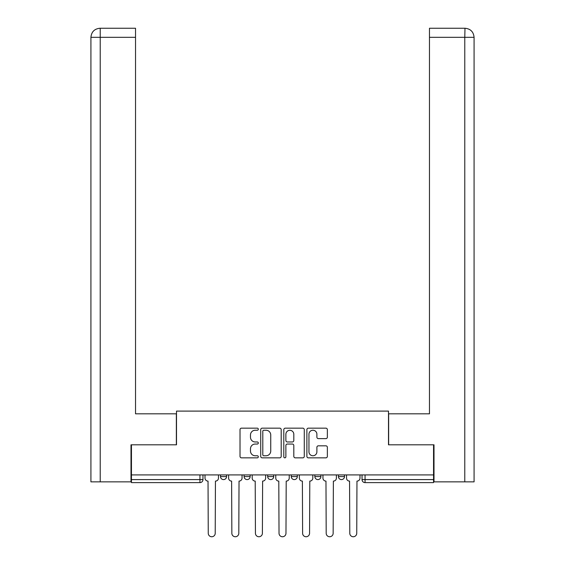 <?xml version="1.0" encoding="UTF-8"?>
<svg xmlns="http://www.w3.org/2000/svg" width="565" height="565" viewBox="0 0 565 565"><rect width="100%" height="100%" fill="white"/><g stroke="black" fill="none" stroke-linecap="round" stroke-linejoin="round"><path stroke-width="0.85" d="M258.311 429.202A1.038 1.038 0 0 0 257.266 428.164L241.502 428.164A1.483 1.483 0 0 0 240.019 429.647L240.019 456.358A1.483 1.483 0 0 0 241.502 457.848L257.266 457.848A1.038 1.038 0 0 0 258.311 456.81A1.038 1.038 0 0 0 257.266 455.764L255.232 455.764A4.746 4.746 0 0 1 250.479 451.018L250.479 448.794A4.746 4.746 0 0 1 255.232 444.041L257.266 444.041A1.038 1.038 0 0 0 258.311 443.002A1.038 1.038 0 0 0 257.266 441.964L255.232 441.964A4.746 4.746 0 0 1 250.479 437.218L250.479 434.986A4.746 4.746 0 0 1 255.232 430.24L257.266 430.24A1.038 1.038 0 0 0 258.311 429.202M338.442 474.911L338.442 476.57L344.495 476.57A3.023 3.023 0 0 1 341.472 479.593A3.023 3.023 0 0 1 338.442 476.57L338.442 474.911M291.272 476.57L291.272 474.911L291.272 476.57A3.023 3.023 0 0 0 294.294 479.593A3.023 3.023 0 0 1 291.272 476.57L297.317 476.57A3.023 3.023 0 0 1 294.294 479.593M244.094 476.57L244.094 474.911L244.094 476.57A3.023 3.023 0 0 0 247.117 479.593A3.023 3.023 0 0 1 244.094 476.57L250.14 476.57A3.023 3.023 0 0 1 247.117 479.593A3.023 3.023 0 0 0 250.14 476.57L250.14 474.911L250.14 476.57M325.878 438.624A1.483 1.483 0 0 0 327.361 437.141L327.361 429.647A1.483 1.483 0 0 0 325.878 428.164L308.363 428.164A1.483 1.483 0 0 0 306.88 429.647L306.88 456.358A1.483 1.483 0 0 0 308.363 457.848L325.878 457.848A1.483 1.483 0 0 0 327.361 456.358L327.361 447.311A1.483 1.483 0 0 0 325.878 445.82L318.378 445.82A1.483 1.483 0 0 0 316.894 447.311L316.894 451.795A3.969 3.969 0 0 1 312.925 455.764A3.969 3.969 0 0 1 308.956 451.795L308.956 434.21A3.969 3.969 0 0 1 312.925 430.24A3.969 3.969 0 0 1 316.894 434.21L316.894 437.141A1.483 1.483 0 0 0 318.378 438.624L325.878 438.624M100.224 481.86L90.923 481.86L90.923 37.325C91.452 31.817 94.482 28.794 99.998 28.25L135.529 28.25L135.529 37.325L100.224 37.325L100.224 481.86L130.995 481.86L130.995 444.817L176.506 444.817L176.506 411.101L388.494 411.101L388.494 444.817L433.553 444.817L433.553 474.911L131.447 474.911L131.447 479.593L202.969 479.593L202.969 474.911L202.969 479.593A3.023 3.023 0 0 1 199.939 482.616L131.447 482.616L131.447 479.593M131.447 444.817L131.447 474.911M281.201 429.647A1.483 1.483 0 0 0 279.717 428.164L262.202 428.164A1.483 1.483 0 0 0 260.719 429.647L260.719 456.358A1.483 1.483 0 0 0 262.202 457.848L279.717 457.848A1.483 1.483 0 0 0 281.201 456.358L281.201 429.647M285.283 428.164L302.798 428.164A1.483 1.483 0 0 1 304.281 429.647L304.281 456.358A1.483 1.483 0 0 1 302.798 457.848L295.304 457.848A1.483 1.483 0 0 1 293.814 456.358L293.814 445.524A1.483 1.483 0 0 0 292.331 444.041L287.359 444.041A1.483 1.483 0 0 0 285.876 445.524L285.876 456.81A1.038 1.038 0 0 1 284.838 457.848A1.038 1.038 0 0 1 283.8 456.81L283.8 429.647A1.483 1.483 0 0 1 285.283 428.164M362.031 474.911L362.031 479.593L433.553 479.593L433.553 482.616L365.061 482.616A3.023 3.023 0 0 1 362.031 479.593M433.553 474.911L433.553 479.593M344.495 476.57L344.495 474.911L344.495 476.57A3.023 3.023 0 0 1 341.472 479.593M320.906 474.911L320.906 476.57A3.023 3.023 0 0 1 317.883 479.593A3.023 3.023 0 0 1 314.86 476.57A3.023 3.023 0 0 0 317.883 479.593A3.023 3.023 0 0 0 320.906 476.57L320.906 474.911M314.86 474.911L314.86 476.57L320.906 476.57M297.317 474.911L297.317 476.57M273.728 474.911L273.728 476.57A3.023 3.023 0 0 1 270.706 479.593A3.023 3.023 0 0 1 267.683 476.57A3.023 3.023 0 0 0 270.706 479.593M267.683 474.911L267.683 476.57L273.728 476.57M226.558 474.911L226.558 476.57A3.023 3.023 0 0 1 223.528 479.593A3.023 3.023 0 0 1 220.505 476.57A3.023 3.023 0 0 0 223.528 479.593A3.023 3.023 0 0 0 226.558 476.57L226.558 474.911M220.505 474.911L220.505 476.57L226.558 476.57M199.939 474.911L199.939 482.616A3.023 3.023 0 0 0 202.969 479.593M263.834 430.24A1.038 1.038 0 0 0 262.796 431.279L262.796 454.726A1.038 1.038 0 0 0 263.834 455.764L265.988 455.764A4.746 4.746 0 0 0 270.741 451.018L270.741 434.986A4.746 4.746 0 0 0 265.988 430.24L263.834 430.24M293.814 434.287A3.969 3.969 0 0 0 289.845 430.311A3.969 3.969 0 0 0 285.876 434.287L285.876 440.481A1.483 1.483 0 0 0 287.359 441.964L292.331 441.964A1.483 1.483 0 0 0 293.814 440.481L293.814 434.287M205.01 474.911L205.01 478.082A3.023 3.023 0 0 0 208.033 481.105L208.259 533.275A3.475 3.475 0 0 0 211.734 536.75A3.475 3.475 0 0 0 215.216 533.275L215.442 481.105A3.023 3.023 0 0 0 218.464 478.082L218.464 474.911M228.599 474.911L228.599 478.082A3.023 3.023 0 0 0 231.622 481.105L231.848 533.275A3.475 3.475 0 0 0 235.323 536.75A3.475 3.475 0 0 0 238.804 533.275L239.03 481.105A3.023 3.023 0 0 0 242.053 478.082L242.053 474.911M252.181 474.911L252.181 478.082A3.023 3.023 0 0 0 255.211 481.105L255.437 533.275A3.475 3.475 0 0 0 258.911 536.75A3.475 3.475 0 0 0 262.393 533.275L262.619 481.105A3.023 3.023 0 0 0 265.642 478.082L265.642 474.911M176.358 444.817L176.358 413.82L135.529 413.82L135.529 37.325M100.224 28.25L100.224 37.325L90.923 37.325L90.923 391.142L90.923 37.325C91.466 31.809 94.489 28.787 99.984 28.25M388.642 444.817L388.642 413.82L429.471 413.82L429.471 28.25L464.995 28.25L464.776 37.325L429.471 37.325M474.077 391.142L474.077 37.325L474.077 481.86L434.005 481.86L434.005 444.817L433.553 444.817M464.776 481.86L464.776 37.325L474.077 37.325C473.534 31.809 470.511 28.787 465.016 28.25M275.769 474.911L275.769 478.082A3.023 3.023 0 0 0 278.792 481.105L279.025 533.275A3.475 3.475 0 0 0 282.5 536.75A3.475 3.475 0 0 0 285.975 533.275L286.208 481.105A3.023 3.023 0 0 0 289.231 478.082L289.231 474.911M299.358 474.911L299.358 478.082A3.023 3.023 0 0 0 302.381 481.105L302.607 533.275A3.475 3.475 0 0 0 306.089 536.75A3.475 3.475 0 0 0 309.564 533.275L309.79 481.105A3.023 3.023 0 0 0 312.819 478.082L312.819 474.911M322.947 474.911L322.947 478.082A3.023 3.023 0 0 0 325.97 481.105L326.196 533.275A3.475 3.475 0 0 0 329.678 536.75A3.475 3.475 0 0 0 333.152 533.275L333.378 481.105A3.023 3.023 0 0 0 336.401 478.082L336.401 474.911M346.536 474.911L346.536 478.082A3.023 3.023 0 0 0 349.558 481.105L349.784 533.275A3.475 3.475 0 0 0 353.266 536.75A3.475 3.475 0 0 0 356.741 533.275L356.967 481.105A3.023 3.023 0 0 0 359.99 478.082L359.99 474.911M365.061 474.911L365.061 482.616M90.923 37.325L90.923 391.142"/></g></svg>
